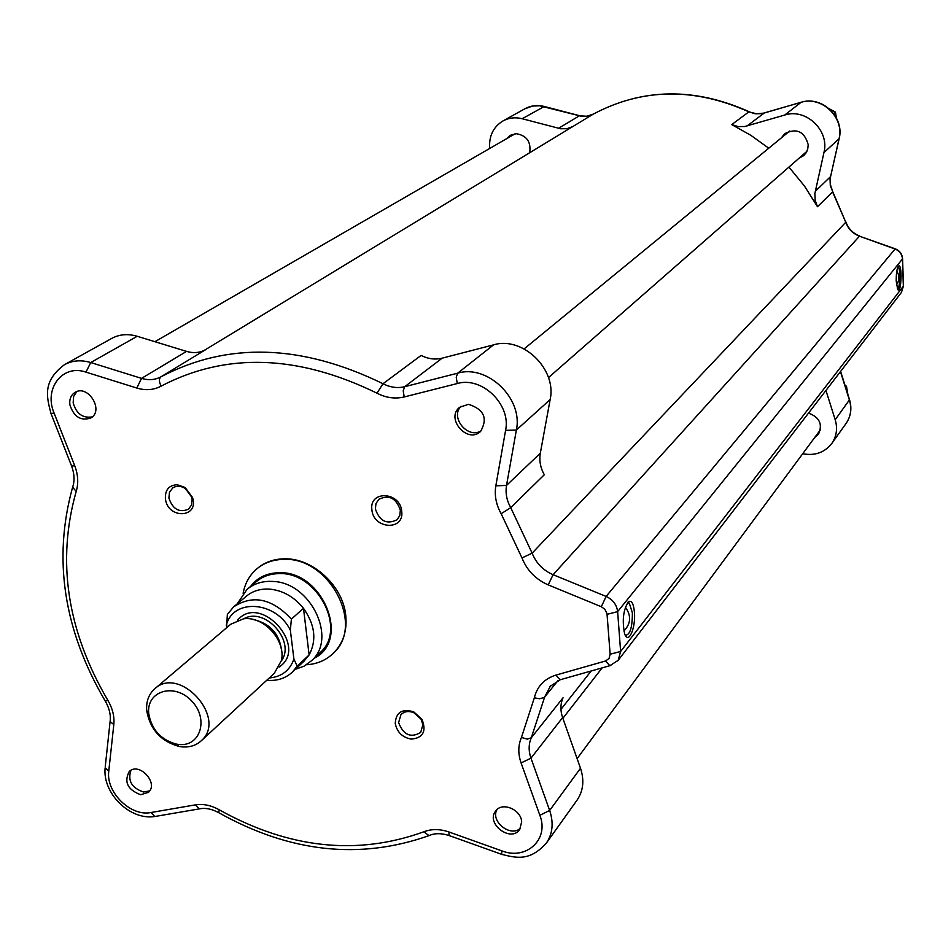 <?xml version="1.0" encoding="UTF-8"?>
<svg xmlns="http://www.w3.org/2000/svg" width="951" height="951" viewBox="0 0 951 951"><rect width="100%" height="100%" fill="white"/><g stroke="black" fill="none" stroke-linecap="round" stroke-linejoin="round"><path stroke-width="1.43" d="M814.543 437.722L818.478 434.227C822.865 424.277 819.548 417.239 808.516 413.103M496.993 809.563C489.991 821.474 510.996 837.926 520.601 828M847.864 394.403L846.485 386.237L845.653 387.354M846.485 386.237L845.011 385.321M529.683 152.659C531.217 141.83 526.711 135.494 516.191 133.687L510.378 135.28L506.752 138.608M76.734 391.61L73.607 396.519L73.168 402.879C76.377 413.78 82.749 418.44 92.306 416.871M547.039 107.19L545.018 106.655M266.72 680.298C277.003 681.166 285.585 678.408 292.468 672.012L297.164 666.14L293.907 659.067C289.805 670.55 281.579 676.85 269.228 677.992M303.844 661.349L309.123 654.942L297.164 666.14M293.907 659.067L290.352 630.204L291.386 619.101C272.081 598.452 252.811 594.375 233.601 606.893L227.348 614.441L226.6 627.779M291.386 619.101L303.488 608.331C294.109 596.776 282.756 590.369 269.442 589.097C260.312 588.598 252.574 591.011 246.214 596.336L234.196 606.393M178.717 744.443L176.458 744.122C160.767 739.759 151.518 729.536 148.713 713.416C146.288 690.985 174.259 682.402 191.436 700.732C209.184 718.481 200.59 747.117 178.717 744.443M274.304 673.296L281.365 660.636C286.299 640.736 263.772 615.796 243.563 618.804L230.784 624.225L154.989 688.595M181.891 746.868C189.665 747.522 196.132 745.477 201.303 740.734C227.717 718.124 179.477 664.761 154.537 688.988C148.701 694.337 146.085 701.493 146.692 710.48C149.985 729.381 160.838 741.388 179.252 746.499L181.891 746.868M303.488 608.331L309.123 654.942C316.885 640.225 315.007 624.688 303.488 608.331M226.29 625.413C232.817 598.001 276.135 600.877 290.352 630.204M319.595 653.123L320.273 652.493C347.448 629.265 317.063 571.242 278.655 573.643C269.918 573.822 262.464 576.496 256.283 581.691L247.64 588.871M237.215 603.861L246.987 589.406C253.204 584.199 260.705 581.513 269.49 581.346L272.628 581.441C310.43 582.095 337.7 638.311 311.488 660.767L304.082 666.152L295.309 669.349M333.112 653.432L333.849 652.719C343.24 643.114 347.21 630.715 345.76 615.559C343.073 585.804 312.38 557.666 284.004 558.819C273.71 559.057 264.901 562.207 257.566 568.27M243.123 593.329L243.325 592.283C245.31 582.713 249.804 574.903 256.818 568.876C264.164 562.802 272.985 559.64 283.291 559.402C329.105 556.406 365.422 625.485 333.183 653.361C326.526 659.78 318.359 663.525 308.671 664.583L306.484 664.749M250.565 586.446C257.281 577.673 266.589 573.108 278.477 572.752C322.33 569.994 351.311 640.296 314.222 658.199M130.953 770.322C127.517 780.759 131.725 787.999 143.601 792.017L149.664 790.887M798.792 158.437L803.726 155.595L805.961 152.98L807.732 149.034L808.207 144.683C804.498 131.44 796.665 127.767 784.73 133.663L781.413 137.824M461.045 406.232C449.478 417.537 468.546 440.016 481.586 430.446M836.44 117.983L835.43 112.123L833.694 113.597M835.43 112.123L829.272 108.794M601.305 606.726L604.848 609.246L607 613.657L610.138 654.229L609.044 658.496L605.514 661.004L555.883 675.115C544.329 678.776 537.149 686.349 534.331 697.832L521.457 737.429C518.069 745.346 517.938 753.858 521.089 762.94L539.859 815.292C549.44 839.424 526.26 860.596 501.783 850.86L448.991 831.994C439.933 828.892 431.54 828.82 423.813 831.792C357.112 855.924 288.926 848.601 219.241 809.812C211.158 805.283 203.217 803.643 195.419 804.867L150.9 812.523C130.774 816.873 105.656 792.124 108.783 771.071L113.811 724.614C114.584 716.483 112.575 708.364 107.82 700.269C67.069 630.561 56.537 560.947 76.199 491.429C78.636 483.358 78.148 474.787 74.713 465.717L54.076 413.031C43.58 388.709 62.516 363.864 85.959 372.126L136.813 388.044C145.646 390.695 153.765 390.053 161.147 386.118C225.993 352.191 297.948 354.557 377 393.203C386.047 397.851 395.117 399.111 404.199 396.959L457.265 383.538C481.884 376.12 511.269 404.555 505.587 430.363L495.828 485.854C494.294 495.34 496.077 504.636 501.153 513.718L521.98 557.928C526.997 570.434 535.746 579.421 548.228 584.889L601.305 606.726L606.12 596.432L553.09 574.701C543.116 570.338 536.126 563.158 532.132 553.161L510.735 507.668L544.293 474.751C540.394 467.749 539.074 460.569 540.311 453.223L550.142 399.575C557.06 369.19 522.598 335.905 493.569 344.856L442.167 358.17C435.13 359.882 428.105 358.955 421.115 355.412L383.003 383.728C301.633 344.06 227.622 341.754 160.981 376.798L205.464 349.778C199.71 352.857 193.398 353.403 186.551 351.394L137.217 336.285C127.814 333.551 119.255 334.288 111.54 338.508L64.834 364.471M398.612 722.558L400.953 714.653C404.389 711.265 408.752 710.659 414.03 712.822L420.996 719.111L422.91 724.721L420.663 732.472C410.689 738.249 403.331 734.945 398.612 722.558M411.26 739.117C423.088 737.964 426.666 731.367 421.982 719.336L413.661 711.812C402.071 708.447 395.925 712.323 395.247 723.461C397.066 732.222 402.404 737.441 411.26 739.117M168.898 498.062L169.48 492.249L172.713 487.97C176.565 485.509 180.797 485.711 185.409 488.588L191.615 496.993L192.126 499.287L191.555 505.005L188.429 509.237C179.18 512.922 172.678 509.189 168.898 498.062M177.231 484.725C168.933 485.2 164.999 489.908 165.415 498.823C167.721 519.496 199.365 518.164 192.554 497.551L185.136 487.506L177.231 484.725M69.887 404.817C69.233 399.218 70.921 395.093 74.927 392.454C87.861 383.919 104.42 410.463 90.856 417.965C80.811 421.257 73.821 416.871 69.887 404.817M468.486 404.306C484.023 409.334 488.053 418.381 480.576 431.469C467.535 444.176 445.258 418.559 459.571 407.313L468.486 404.306M521.671 821.83L519.733 829.462C510.925 842.943 485.45 823.483 495.614 811.072C501.902 801.491 521.136 809.408 521.671 821.83M140.653 794.739C127.636 789.758 123.82 782.031 129.229 771.546C139.048 761.573 159.067 783.244 148.439 792.349L140.653 794.739M401.726 511.329C400.347 491.584 368.976 490.05 371.889 509.748C373.279 529.291 404.46 531.074 401.726 511.329M375.383 508.951L375.978 503.543L378.855 499.287C389.078 494.449 396.246 498.11 400.347 510.271L399.777 515.561L397.031 519.757C386.795 524.786 379.58 521.184 375.383 508.951M627.363 602.922L629.229 602.993L632.379 612.765C632.379 627.541 630.026 635.054 625.318 635.28L625.283 635.244M634.436 612.23C633.556 603.516 631.559 600.022 628.456 601.721C623.285 609.686 622.002 620.314 624.593 633.616C628.207 645.253 635.91 628.254 634.436 612.23M896.222 281.08L897.649 289.366C901.358 295.499 902.547 262.547 898.493 266.125C896.912 268.396 896.163 273.377 896.222 281.08M204.037 350.503L593.281 114.12C642.258 88.086 694.123 87.326 748.889 111.849L731.723 124.605L750.85 135.315L768.753 148.213M788.926 167.079L804.463 186.027L817.491 206.712L832.577 191.912L845.772 222.237C848.185 228.941 852.75 233.589 859.454 236.193L895.069 249.007L606.12 596.432C612.896 599.594 616.735 604.658 617.627 611.624L902.475 258.969L903.343 286.227L620.623 651.471L617.627 611.624L607.083 614.334M576.781 800.516L577.4 799.66C583.355 790.519 584.389 780.046 580.502 768.253L562.623 717.589C560.234 710.552 560.365 703.954 563.04 697.796L531.288 737.786L544.626 697.095L550.629 685.659M825.943 390.469L835.204 419.736C837.712 428.295 836.642 436.105 832.006 443.166C824.826 452.498 815.055 456.028 802.68 453.746M897.899 267.005L897.994 267.029C900.763 267.374 900.169 289.14 897.399 288.866M731.723 124.605L738.166 126.59L744.823 126.495L784.73 115.047C806.008 107.891 829.807 130.632 823.946 152.54L814.876 193.54L815.162 200.292L817.491 206.712M489.706 148.451C488.802 136.278 493.141 127.149 502.746 121.074C508.749 117.781 515.228 116.997 522.182 118.732L560.615 128.754L566.891 128.694L572.74 126.602M256.14 620.337C270.025 624.866 278.393 634.281 281.223 648.606M281.71 651.578C279.808 634.162 270.322 623.476 253.239 619.493M279.13 667.043C309.325 647.429 260.681 592.604 237.572 620.195M243.813 618.78C264.96 606.393 296.13 641.533 281.282 661.016M540.311 453.223L506.526 485.402L516.369 430.042C523.347 398.683 487.578 364.09 457.669 373.184L493.569 344.856M505.587 430.363L516.369 430.042L550.142 399.575M548.228 584.889L553.09 574.701L859.454 236.193L895.283 248.841M832.743 191.686L845.772 222.237L532.132 553.161L521.98 557.928M501.153 513.718L510.735 507.668C506.693 500.404 505.278 492.987 506.526 485.402L495.828 485.854M457.265 383.538L456.242 377.25L457.669 373.184L404.734 386.688L442.167 358.17M404.199 396.959L403.212 390.73L404.734 386.688C397.482 388.412 390.243 387.426 383.003 383.728L377 393.203M161.147 386.118C158.912 381.767 158.853 378.664 160.981 376.798C155.084 379.96 148.606 380.483 141.544 378.379L90.749 362.545L137.217 336.285M186.551 351.394L141.544 378.379L136.813 388.044M85.959 372.126L90.749 362.545C81.061 359.68 72.276 360.405 64.395 364.72C42.629 381.196 46.433 396.377 51.009 413.53L50.855 413.138M54.076 413.031L51.009 413.53L71.456 465.669M74.713 465.717L71.634 466.121C74.463 473.978 74.784 480.992 72.621 487.197L73.037 485.913M76.199 491.429L72.621 487.197C52.757 558.879 63.658 630.204 105.311 701.16L105.121 700.828M107.82 700.269L105.311 701.16C109.377 708.281 110.982 715.057 110.102 721.488L110.268 720.038M113.811 724.614L110.102 721.488L105.276 766.423M108.783 771.071L105.121 767.885C102.458 793.324 129.93 820.582 154.835 816.505L156.368 816.243M150.9 812.523L154.835 816.505L200.851 808.623M195.419 804.867L199.306 808.897C205.154 807.625 211.609 808.873 218.671 812.641L219.265 812.986M219.241 809.812L218.671 812.641C289.71 852.465 359.823 860.12 429.008 835.62L430.256 835.109M423.813 831.792L429.008 835.62C434.595 833.1 441.264 833.052 449.003 835.501L449.74 835.763M448.991 831.994L449.003 835.501L502.366 854.592M501.783 850.86L501.7 854.343C516.952 858.23 530.313 861.249 546.623 842.741C552.721 833.397 553.732 822.627 549.654 810.454L530.967 758.173C528.459 750.91 528.566 744.11 531.288 737.786L527.246 739.141L521.457 737.429M539.859 815.292L549.654 810.454L580.502 768.253M521.089 762.94L530.967 758.173L562.623 717.589M534.331 697.832L539.621 698.759L544.269 697.463L558.035 680.559M555.883 675.115L560.282 679.727L561.387 679.418M605.514 661.004L609.853 665.7L610.887 665.427M610.138 654.229L620.623 651.471L618.186 660.327L609.853 665.7L560.282 679.727L549.773 686.598M617.674 660.969L901.203 292.718M895.069 249.007C899.598 250.909 902.059 254.226 902.475 258.969L902.57 258.624C902.154 253.941 899.741 250.695 895.367 248.865L895.069 249.007M902.582 258.743L903.438 285.871L901.417 292.433L903.45 285.989M840.446 371.627L849.457 400.24C851.894 408.621 850.824 416.265 846.271 423.195L845.796 423.849M840.625 371.389L849.54 399.741L835.204 419.736M544.138 106.429C537.267 104.741 530.801 105.549 524.726 108.854L532.524 106.048L539.55 105.775L581.394 116.248L587.552 116.177L593.281 114.12C642.519 88.003 694.468 87.207 749.15 111.731M579.682 115.725L544.317 106.476L522.182 118.732M593.281 114.12L586.85 116.236L579.349 115.832L558.522 128.314M763.926 113.11L756.568 113.811L748.889 111.849L755.189 113.775L761.692 113.668L800.742 102.411C821.557 95.373 844.773 117.544 838.996 138.965L830.045 179.05L830.306 185.647L832.707 191.638L830.259 184.28L830.544 176.708M764.164 113.074L746.987 125.996M801.087 102.304L784.73 115.047M800.944 102.316C821.937 95.385 844.809 117.223 839.151 138.703L823.946 152.54M839.127 138.798L830.568 176.601L815.257 191.329M896.484 284.706C899.598 280.236 899.705 275.742 896.793 271.19M577.102 758.636L820.428 429.769M562.873 718.302L602.173 667.875M154.906 341.706L515.204 133.734M623.892 631.024C630.977 623.606 631.464 615.666 625.354 607.202M292.468 672.012L304.451 660.779M201.303 740.734L274.768 672.88M176.458 744.122L179.252 746.499M148.713 713.416L146.692 710.48M311.488 660.767L320.273 652.493M333.183 653.361L333.849 652.719M307.256 664.238L308.671 664.583M243.408 592.996L243.325 592.283M548.477 377.606L806.876 151.364M524.144 348.886L789.722 131.012M414.03 712.822L413.661 711.812M420.996 719.111L421.982 719.336M185.409 488.588L185.136 487.506M191.615 496.993L192.554 497.551M627.803 602.363L628.456 601.721M560.959 709.375L591.189 670.978M546.623 842.741L577.4 799.66M627.446 602.886L629.229 602.993M849.588 399.895C852.037 408.3 850.931 416.062 846.271 423.195L832.006 443.166M764.033 113.074L800.849 102.339M845.914 221.987C848.351 228.704 852.952 233.387 859.692 236.026M524.726 108.854L503.079 120.884"/></g></svg>
